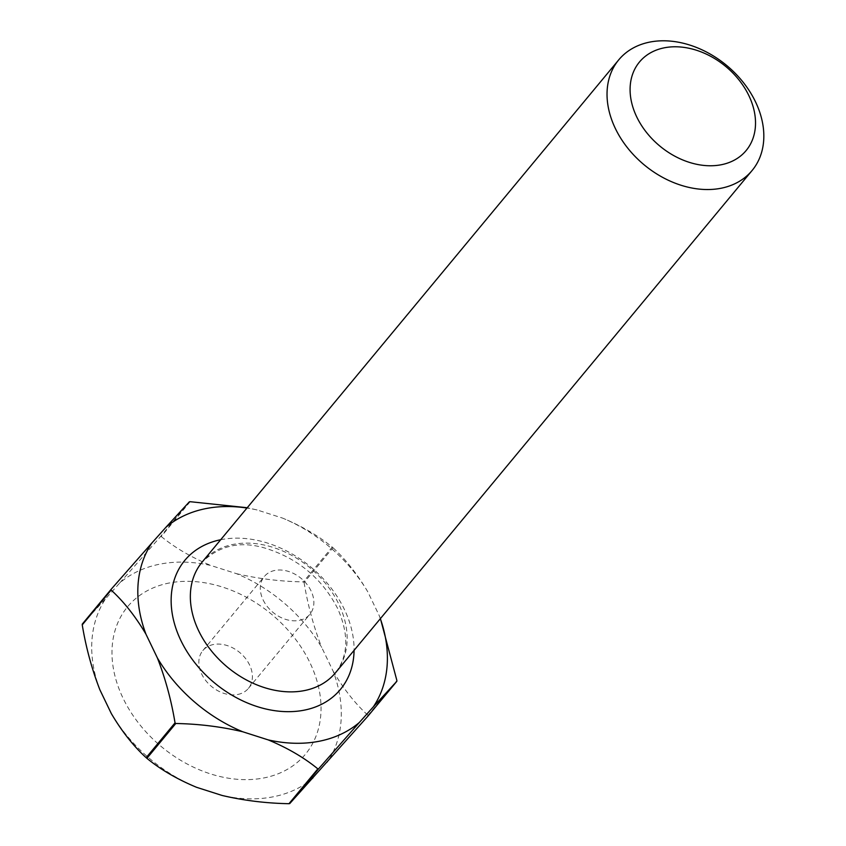 <?xml version="1.0" encoding="UTF-8"?>
<svg xmlns="http://www.w3.org/2000/svg" width="846" height="846" viewBox="0 0 846 846"><rect width="100%" height="100%" fill="white"/><g stroke="black" fill="none" stroke-linecap="round" stroke-linejoin="round"><path stroke-width="0.63" stroke-dasharray="4.23 3.17" d="M263.148 599.973A29.599 22.07 39.7 0 0 285.906 619.452A29.599 22.07 39.7 0 0 309.869 614.302A29.599 22.07 39.7 0 0 311.021 590.836A29.599 22.07 39.7 0 0 288.264 571.357A29.599 22.07 39.7 0 0 264.301 576.507A29.599 22.07 39.7 0 0 263.148 599.973M237.652 694.492A29.599 22.07 39.7 0 0 248.407 688.39A29.599 22.07 39.7 0 0 249.559 664.924A29.599 22.07 39.7 0 0 213.594 644.493A29.599 22.07 39.7 0 0 202.839 650.595A29.599 22.07 39.7 0 0 201.686 674.061A29.599 22.07 39.7 0 0 237.652 694.492M169.56 582.936A115.521 86.112 39.7 0 0 123.104 698.31A115.521 86.112 39.7 0 0 263.455 778.024A115.521 86.112 39.7 0 0 309.922 662.661A115.521 86.112 39.7 0 0 169.56 582.936M190.139 501.699L161.258 536.523A158.128 117.869 39.7 0 0 160.454 536.671L189.345 501.847M367.936 716.139A158.128 117.869 39.7 0 0 367.989 715.335L396.88 680.512M332.224 547.076A158.128 117.869 -140.3 0 1 332.964 547.722L304.084 582.545A158.128 117.869 39.7 0 0 303.333 581.9L332.224 547.076C318.392 535.761 301.821 526.096 282.522 518.08L257.057 509.948A137.909 102.8 39.7 0 0 246.979 508.044M99.86 689.754A137.909 102.8 -140.3 0 1 105.761 598.587L119.772 582.915A137.909 102.8 -140.3 0 1 210.961 565.519L236.425 573.651A137.909 102.8 -140.3 0 1 321.702 647.412L333.155 671.216A137.909 102.8 -140.3 0 1 327.254 762.383M313.242 778.045A137.909 102.8 -140.3 0 1 222.064 795.452M196.6 787.319A137.909 102.8 -140.3 0 1 111.312 713.548M380.351 618.68A137.909 102.8 39.7 0 0 379.251 615.645L367.799 591.84A137.909 102.8 39.7 0 0 282.522 518.08M82.295 624.084L105.761 598.587M119.772 582.915L160.454 536.671M161.258 536.523C175.09 547.827 191.651 557.493 210.961 565.519M333.155 671.216C343.613 688.94 355.225 703.65 367.989 715.335M304.084 582.545C307.807 605.144 313.686 626.77 321.702 647.412M236.425 573.651C258.157 578.738 280.46 581.488 303.333 581.9M257.057 509.948L247.233 507.727M380.414 618.595L379.251 615.645M367.799 591.84C357.34 574.117 345.728 559.407 332.964 547.722M220.69 539.727A101.086 75.347 -140.3 0 1 344.333 609.321A101.086 75.347 -140.3 0 1 354.072 650.363M335.439 672.824A86.641 64.582 39.7 0 0 338.802 604.139A86.641 64.582 39.7 0 0 272.2 547.119A86.641 64.582 39.7 0 0 202.057 562.188C220.076 544.909 241.84 540.457 267.347 548.843C298.871 559.185 322.252 578.96 337.469 608.168C349.144 634.193 348.467 655.745 335.439 672.824M248.407 688.39L309.869 614.302M202.839 650.595L264.301 576.507"/><path stroke-width="1.27" d="M748.847 95.577A69.319 51.669 39.7 0 0 664.639 47.746A69.319 51.669 39.7 0 0 636.763 116.97A69.319 51.669 39.7 0 0 720.972 164.801A69.319 51.669 39.7 0 0 748.847 95.577M615.38 128.539A86.641 64.582 -140.3 0 1 618.743 59.844A86.641 64.582 -140.3 0 1 688.887 44.785A86.641 64.582 -140.3 0 1 755.489 101.795A86.641 64.582 -140.3 0 1 752.115 170.48A86.641 64.582 -140.3 0 1 681.982 185.549A86.641 64.582 -140.3 0 1 615.38 128.539M111.122 590.053A158.128 117.869 -140.3 0 1 111.175 589.26L82.295 624.084A158.128 117.869 39.7 0 0 82.242 624.877L111.122 590.053C123.897 601.749 135.508 616.459 145.956 634.183L157.409 657.987A137.909 102.8 39.7 0 0 242.686 731.748L268.15 739.88A137.909 102.8 39.7 0 0 359.339 722.484L373.35 706.812A137.909 102.8 39.7 0 0 380.351 618.68M246.979 508.044A137.909 102.8 39.7 0 0 165.869 527.344L189.345 501.847A158.128 117.869 -140.3 0 1 190.139 501.699L247.233 507.727M175.778 723.499A158.128 117.869 -140.3 0 1 175.037 722.854L146.147 757.678A158.128 117.869 39.7 0 0 146.897 758.323L175.778 723.499C198.651 723.912 220.954 726.661 242.686 731.748M318.656 768.728A158.128 117.869 -140.3 0 1 317.853 768.877L288.972 803.7A158.128 117.869 39.7 0 0 289.766 803.552L318.656 768.728L359.339 722.484M380.414 618.595L396.88 680.512A158.128 117.869 -140.3 0 1 396.827 681.316L367.936 716.139L289.766 803.552M288.972 803.7C266.099 803.288 243.796 800.538 222.064 795.452L196.6 787.319C177.29 779.303 160.729 769.638 146.897 758.323M146.147 757.678C133.372 745.982 121.761 731.272 111.312 713.548L99.86 689.754C91.844 669.08 85.964 647.454 82.242 624.877M165.869 527.344L151.857 543.016A137.909 102.8 39.7 0 0 145.956 634.183M151.857 543.016L111.175 589.26M157.409 657.987C165.435 678.651 171.304 700.277 175.037 722.854M268.15 739.88C287.46 747.896 304.021 757.561 317.853 768.877M373.35 706.812L396.827 681.316M354.072 650.363A101.086 75.347 -140.3 0 1 283.146 711.528A101.086 75.347 -140.3 0 1 180.875 640.507A101.086 75.347 -140.3 0 1 220.69 539.727M618.743 59.844L202.057 562.188A86.641 64.582 39.7 0 0 198.694 630.873A86.641 64.582 39.7 0 0 265.295 687.883A86.641 64.582 39.7 0 0 335.439 672.824L752.115 170.48"/></g></svg>
